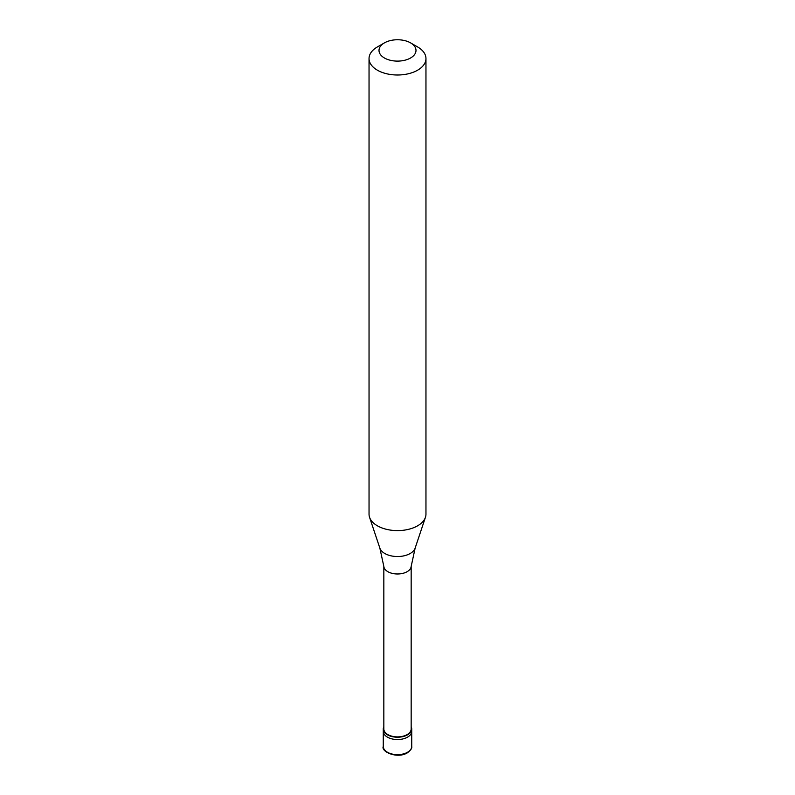 <?xml version="1.0" encoding="UTF-8"?>
<svg xmlns="http://www.w3.org/2000/svg" width="795" height="795" viewBox="0 0 795 795"><rect width="100%" height="100%" fill="white"/><g stroke="black" fill="none" stroke-linecap="round" stroke-linejoin="round"><path stroke-width="1.19" d="M383.269 746.435A14.231 8.218 0 0 0 392.054 754.028A14.231 8.218 0 0 0 407.567 752.239A14.231 8.218 180 0 0 411.731 746.435C412.247 748.085 410.757 750.242 407.269 752.895C397.003 759.136 380.726 751.474 383.269 746.435L383.269 731.33A14.231 8.218 0 0 0 392.054 738.923A14.231 8.218 0 0 0 407.567 737.134A14.231 8.218 180 0 0 411.731 731.33A14.231 8.218 180 0 1 407.567 737.134A14.231 8.218 0 0 1 392.054 738.923A14.231 8.218 0 0 1 383.269 731.33L383.269 729.005A14.231 8.218 0 0 0 392.054 736.597A14.231 8.218 0 0 0 407.567 734.809A14.231 8.218 180 0 0 411.731 729.005A14.231 8.218 180 0 0 411.164 726.7M383.836 726.7A14.231 8.218 0 0 0 383.269 729.005M383.836 566.348L383.836 729.005A13.664 7.89 0 0 0 392.273 736.289A13.664 7.89 0 0 0 407.159 734.58A13.664 7.89 180 0 0 411.164 729.005L411.164 566.348M379.861 548.123L383.866 566.587A13.664 7.89 0 0 0 392.66 573.473A13.664 7.89 0 0 0 407.159 571.675A13.664 7.89 180 0 0 411.134 566.587L415.139 548.123A17.967 10.375 180 0 1 410.21 553.489A17.967 10.375 0 0 1 392.233 556.073A17.967 10.375 0 0 1 379.861 548.123L369.556 517.297A28.461 16.437 0 0 0 389.162 529.887A28.461 16.437 0 0 0 417.623 525.803A28.461 16.437 180 0 0 425.444 517.297A28.461 16.437 180 0 0 425.961 514.176L425.961 58.562A28.461 16.437 180 0 1 417.623 70.189A28.461 16.437 0 0 1 386.609 73.746A28.461 16.437 0 0 1 369.039 58.562A28.461 16.437 0 0 1 377.377 46.945L384.422 42.88A18.504 10.683 0 0 0 384.422 57.985A18.504 10.683 0 0 0 410.578 57.985A18.504 10.683 180 0 0 410.578 42.88L417.623 46.945A28.461 16.437 180 0 1 425.961 58.562M369.039 58.562L369.039 514.176A28.461 16.437 0 0 0 369.556 517.297M377.377 46.945L384.422 42.88A18.504 10.683 180 0 1 410.578 42.88M411.731 746.435L411.731 729.005M415.139 548.123L425.444 517.297"/></g></svg>

